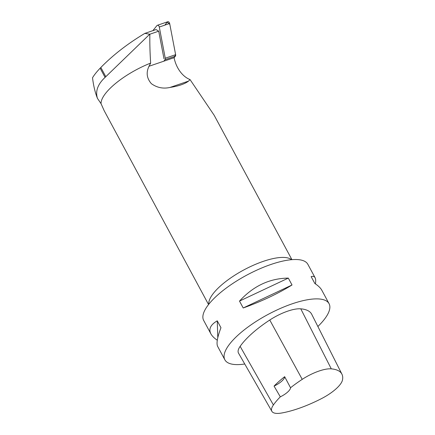<?xml version="1.0" encoding="UTF-8"?>
<svg xmlns="http://www.w3.org/2000/svg" width="435" height="435" viewBox="0 0 435 435"><rect width="100%" height="100%" fill="white"/><g stroke="black" fill="none" stroke-linecap="round" stroke-linejoin="round"><path stroke-width="0.65" d="M163.794 61.204L164.985 59.736A1.881 1.283 -108.9 0 0 165.256 58.219L159.292 27.03A1.881 1.283 -108.9 0 0 157.367 25.295A1.881 1.283 -108.9 0 0 156.937 25.605L152.864 30.651M157.367 25.295L167.736 21.75A1.881 1.283 71.1 0 1 169.661 23.479L175.626 54.674A1.881 1.283 71.1 0 1 175.354 56.186L174.103 57.73L175.626 54.663L169.84 24.42L167.247 22.136L164.821 25.138M164 58.812L158.715 31.179L156.04 29.564L144.839 33.392L149.743 34.218L105.08 77.392C97.761 84.205 95.216 91.198 97.451 98.37L101.05 103.666A47.339 15.568 151.7 0 1 150.651 63.091C149.977 52.912 149.711 43.282 149.857 34.207L149.743 34.218M158.715 31.179L149.857 34.207M97.451 98.37C95.129 92.59 93.487 85.728 92.524 77.773C94.264 74.869 96.798 71.683 100.137 68.208L100.838 67.479C113.133 54.941 127.798 43.576 144.839 33.392M208.555 304.543L104.188 110.718L101.05 103.666M149.009 66.261L174.092 57.681A24.142 16.519 -108.9 0 0 190.035 79.567L188.572 81.089C184.799 83.971 178.611 86.092 170.009 87.44C163.212 88.963 156.992 87.707 151.358 83.661C146.753 78.338 145.97 72.536 149.009 66.261L150.651 63.091M291.918 259.662L214.161 115.259L190.035 79.567M217.293 340.23C214.205 338.147 212.073 336.021 210.888 333.846L203.672 320.437A59.171 19.461 -28.3 0 1 231.018 284.675A59.171 19.461 -28.3 0 1 292.695 259.603A59.171 19.461 -28.3 0 1 307.871 264.333L315.092 277.737C315.761 279.004 315.875 281.059 315.44 283.903M244.753 364.008A59.171 19.461 -28.3 0 1 224.862 359.799A59.171 19.461 -28.3 0 1 252.213 324.037A59.171 19.461 -28.3 0 1 313.891 298.965A59.171 19.461 -28.3 0 1 329.067 303.695A59.171 19.461 -28.3 0 1 317.876 326.495M288.313 278.101L292.021 284.99C277.932 293.69 261.658 301.357 243.208 307.98L239.5 301.091C253.387 285.985 269.656 278.324 288.313 278.101L239.5 301.091M329.067 303.695L321.846 290.286C320.584 287.97 318.251 285.713 314.848 283.511L311.139 276.622C313.048 276.04 314.364 276.41 315.092 277.737M210.888 333.846C208.447 329.045 210.567 324.711 217.255 320.834L220.964 327.724C217.337 337.283 216.233 343.503 217.647 346.39L224.862 359.799M271.875 411.325L238.516 353.133A28.405 9.342 -28.3 0 1 240.142 346.347A66.272 21.793 -28.3 0 1 269.771 320.024A28.405 9.342 -28.3 0 1 300.775 308.828A66.272 21.793 -28.3 0 1 311.705 314.271L341.921 374.154A64.489 21.206 -28.3 0 1 342.476 380.027A26.617 8.754 -28.3 0 1 321.557 398.58A64.489 21.206 -28.3 0 1 281.543 413.027A26.617 8.754 -28.3 0 1 271.875 411.325A26.617 8.754 -28.3 0 1 273.397 404.963A64.489 21.206 -28.3 0 1 280.309 396.84L274.055 386.095A11.832 3.893 151.7 0 0 284.653 376.683A64.82 21.315 151.7 0 0 274.055 386.095M284.653 376.683L290.536 387.759A64.489 21.206 -28.3 0 1 302.227 379.353A26.617 8.754 -28.3 0 1 331.291 368.858A64.489 21.206 -28.3 0 1 341.921 374.154M290.536 387.759A11.832 3.893 -28.3 0 1 280.309 396.84M243.208 307.98L292.021 284.99M217.794 337.674L217.255 320.834M165.256 58.219L175.626 54.674M169.661 23.479L159.292 27.03M175.354 56.186L164.985 59.736M208.816 304.212A47.339 15.568 -28.3 0 1 230.213 278.286A47.339 15.568 -28.3 0 1 274.507 258.303A47.339 15.568 -28.3 0 1 291.493 259.695M331.291 368.858L300.775 308.828M273.397 404.963L240.142 346.347M302.227 379.353L269.771 320.024M188.572 81.089L170.009 87.44M100.838 67.479L105.808 76.712M100.137 68.208L105.08 77.392"/></g></svg>
